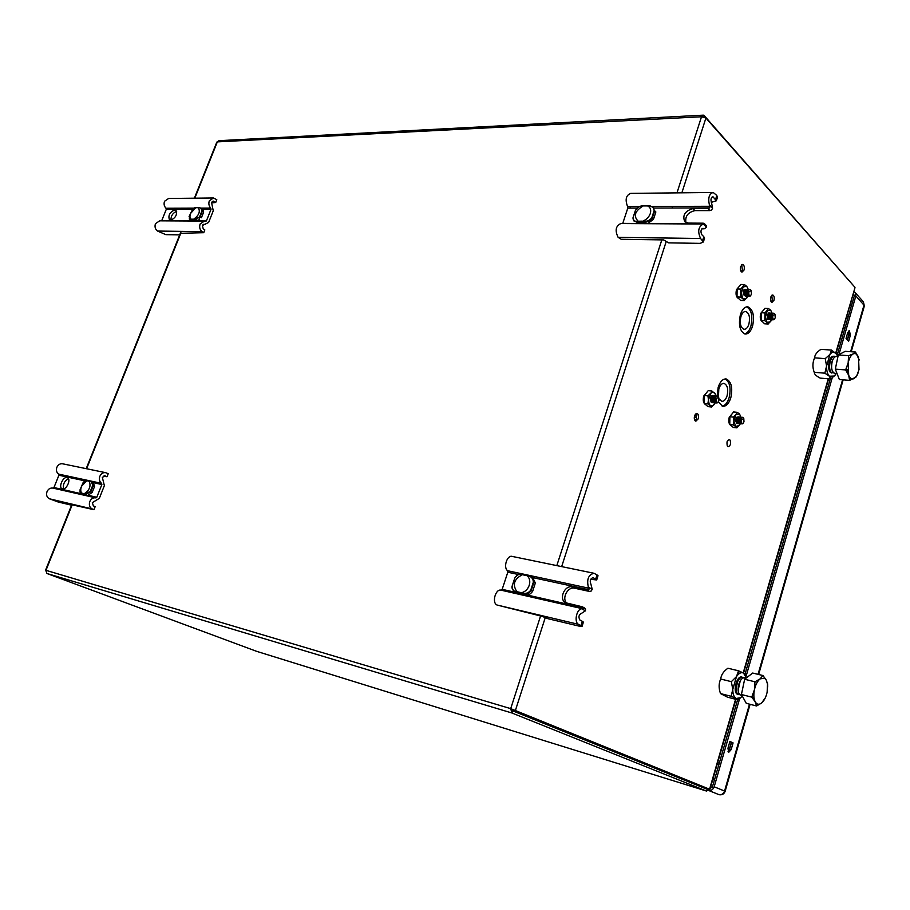 <?xml version="1.0" encoding="UTF-8"?>
<svg xmlns="http://www.w3.org/2000/svg" width="910" height="910" viewBox="0 0 910 910"><rect width="100%" height="100%" fill="white"/><g stroke="black" fill="none" stroke-linecap="round" stroke-linejoin="round"><path stroke-width="1.36" d="M744.596 333.902C747.303 333.276 749.396 330.683 750.886 326.11C752.991 316.293 751.58 309.866 746.632 306.852M740.421 314.598C738.283 324.847 739.807 331.308 744.983 333.993C748.191 334.254 750.716 331.661 752.547 326.212C754.686 316.009 753.15 309.548 747.952 306.852C744.778 306.59 742.264 309.173 740.421 314.598M722.165 406.144C725.145 405.576 727.454 402.789 729.092 397.807C731.219 388.229 729.865 381.938 725.031 378.947M718.354 401.879L722.597 406.258C726.055 406.577 728.773 403.812 730.764 397.966C732.914 387.967 731.424 381.643 726.305 378.992C722.893 378.674 720.185 381.426 718.183 387.239L717.137 396.066M741.309 271.76L742.367 269.963L741.673 264.753M740.615 266.539C740.012 269.485 740.467 271.351 741.98 272.124L744.062 270.02C744.664 267.074 744.209 265.208 742.685 264.435L740.615 266.539M695.16 420.795L696.594 418.611L695.991 413.652M694.569 415.836C693.955 418.657 694.387 420.443 695.854 421.193L698.277 418.793C698.891 415.972 698.47 414.186 696.992 413.436L694.569 415.836M771.305 301.961L772.306 300.209L771.76 295.284M770.759 297.035C770.178 299.856 770.588 301.631 771.987 302.37L773.966 300.277C774.546 297.468 774.137 295.693 772.738 294.954L770.759 297.035M218.912 140.686L216.807 142.131L194.387 198.187M45.864 570.615L46.922 573.493L256.461 651.276M707.73 788.868L708.253 790.005L706.581 791.074L511.909 712.985L512.614 710.812L707.104 789.266L707.73 788.868M708.276 788.856L708.253 790.005M46.922 573.493L511.909 712.985L510.703 708.64L709.914 789.368L515.344 710.642L545.261 617.617M854.968 287.776L835.755 352.943M681.874 192.806L705.91 118.038L854.786 287.128M715.203 402.777L714.088 404.609C710.926 407.282 709.038 405.724 708.446 399.934L707.866 403.892L708.742 402.686M708.719 397.431L708.253 395.623M730.468 444.569C730.673 439.155 729.524 438.233 727.022 441.805C726.817 447.231 727.966 448.152 730.468 444.569M733.904 420.079L733.653 416.973M741.229 292.451L741.002 290.21M705.91 118.038L701.508 116.764L703.362 115.149L704.26 115.615L703.817 116.969M640.708 221.119L641.311 222.643M853.625 285.808L704.26 115.615M511.989 709.152L510.681 708.765M196.537 219.64L196.549 220.265M641.63 221.13L641.88 222.643M702.611 224.019L620.813 223.542C615.695 225.987 614.807 230.594 618.14 237.362L621.2 239.285L663.572 239.91L668.657 242.856L700.211 243.368L703.373 241.969L700.586 238.488C697.413 231.424 698.334 226.601 703.316 224.019L648.159 223.519M653.824 208.049L709.641 207.901L707.912 208.561L692.954 208.595C684.98 210.961 682.25 215.34 684.752 221.721L688.324 223.098L703.282 223.189L704.59 223.849M711.313 202.361L716.363 200.78L712.951 196.753C710.926 197.652 710.471 199.665 711.574 202.828L712.587 208.231L711.609 209.948L709.88 210.597L694.933 210.619C687.926 212.314 684.923 216.296 685.947 222.575M645.543 223.507L622.759 223.371L627.786 208.128L637.387 208.094M650.07 220.379L650.4 219.367M636.761 222.188L644.655 222.654M637.091 221.198L636.841 221.938M652.242 206.479L710.062 206.274L709.379 204.875C707.889 197.88 709.174 193.739 713.224 192.465L716.83 195.502L717.387 197.561M630.209 206.559L630.22 208.117M710.062 206.274L709.641 207.901M704.42 223.632L706.569 225.873L706.558 227.318L703.316 224.019M639.798 221.119L639.309 222.631M704.408 238.659L703.817 236.714L701.792 234.678C700.404 231.561 700.802 229.445 703.009 228.319L704.192 228.808L706.558 227.318M627.786 208.128L627.604 206.57C624.942 199.722 625.966 195.32 630.664 193.375L712.496 192.476M627.604 206.57L639.491 206.524M633.019 217.979L633.007 217.752C632.985 220.3 634.236 221.46 636.784 221.232L637.023 222.188L634.19 221.289L633.167 219.117M640.924 206.013L642.676 205.978M649.069 205.91L653.13 207.196L654.165 210.563C653.869 207.742 652.174 206.183 649.069 205.91L641.789 205.933C639.184 206.274 637.034 207.821 635.362 210.585L633.007 217.752M636.784 221.232L644.064 221.267C647.169 221.528 649.751 220.379 651.81 217.797L654.165 210.563M647.567 223.689L653.471 219.321L655.86 211.962L654.643 210.767L652.242 218.127C650.093 220.891 647.408 222.256 644.2 222.222L645.736 223.689M593.65 573.198L512.239 556.431C507.188 554.656 503.014 567.419 507.575 570.718L589.214 588.281L588.372 587.178L592.228 589.316L591.216 591.034L589.487 591.443L574.654 588.235C567.669 586.29 561.299 598.746 566.976 603.25M589.214 588.281L588.85 589.737L587.121 590.146L572.265 586.939C564.564 584.823 558.456 599.394 565.656 602.75L582.343 606.799L583.162 607.721L582.73 608.779L581.547 608.756C576.439 609.313 573.926 622.451 578.567 624.362L581.001 625.614L582.354 621.325L583.356 622.224M590.692 579.306L596.698 579.954L595.675 579.124L597.017 574.892L597.972 575.928M592.228 589.316L590.931 584.265C589.566 580.933 590.26 578.726 593.013 577.657L595.675 579.124M588.372 587.178C586.563 579.408 588.429 574.767 593.968 573.266L597.017 574.892M581.001 625.614L582.059 626.342L579.238 626.16L547.968 618.709L542.303 616.4L497.008 605.014C491.582 602.784 495.632 588.383 501.16 590.203L502.172 589.327L507.803 572.231L507.575 570.718M504.834 589.93L504.481 590.954M584.277 607.903L585.551 608.983L585.437 610.815L581.74 613.204M581.774 613.215C578.817 614.614 578.203 616.9 579.92 620.063L582.354 621.325M582.616 608.756L501.16 590.203M583.162 607.721L527.516 595.083M523 594.059L515.89 592.444M515.288 592.308L502.172 589.327M533.078 578.703L532.361 578.544M533.078 580.057L533.34 579.26M514.798 592.057L514.741 592.023C512.421 589.771 511.557 587.814 512.137 586.142L512.148 586.074C511.966 589.202 513.115 591.011 515.56 591.511L516.846 591.671L517.051 592.683L521.68 593.73L521.464 592.717L522.761 593.138C525.878 593.934 528.539 592.967 530.723 590.226L533.374 582.104C533.169 578.771 531.508 576.701 528.38 575.893L521.18 574.346C518.757 573.937 516.618 575.165 514.776 578.043L512.148 586.074M515.845 592.421L515.56 591.511M514.741 592.023L512.58 589.202M518.643 574.494L521.18 574.346M527.243 575.746L523.546 574.961M530.723 590.226L531.201 590.51C528.926 593.434 526.173 594.605 522.943 594.025L522.761 593.138M522.943 594.025L525.024 595.094C527.948 595.561 530.496 594.287 532.668 591.272L535.353 583.003L532.395 577.054L530.439 576.007C532.771 577.463 533.92 579.545 533.897 582.241L531.201 590.51L532.668 591.272M523.967 575.029L521.896 573.937L530.439 576.007M531.383 576.644L529.7 576.269M206.388 220.959L204.375 221.085L200.098 224.042C199.142 227.227 199.825 229.764 202.145 231.663L203.738 232.698L204.841 229.911L203.249 228.876L202.35 225.521L208.629 222.45L213.258 210.779L211.53 202.395L213.361 201.121L215.715 202.475L216.807 199.722L213.44 197.982L209.3 200.882C208.401 203.681 208.902 206.081 210.779 208.094L211.029 209.277L206.388 220.959L192.158 220.88M179.714 234.871L165.825 234.643L157.521 231.049C155.201 229.218 154.507 226.761 155.451 223.678L159.694 220.823L203.601 221.073M176.688 211.325C172.752 212.986 170.841 215.966 170.955 220.265M174.8 209.846C169.647 212.28 167.895 215.659 169.544 219.981L170.591 220.288C175.744 217.877 177.495 214.498 175.88 210.153L174.8 209.846M191.544 220.88L161.707 220.698L166.268 209.402L166.018 208.254L193.773 208.151M201.212 208.128L210.779 208.094M166.018 208.254C164.141 206.308 163.629 203.988 164.517 201.281L168.623 198.471L212.644 197.982M166.268 209.402L192.556 209.357L195.4 207.48L193.728 208.185M202.93 209.3L211.029 209.277M192.067 219.105L191.623 220.243L198.778 220.277L200.12 216.91M180.339 233.313L203.738 232.698M168.725 208.242L168.805 209.402M211.37 202.964L215.715 202.475M200.314 207.958L200.962 207.958L201.838 211.188C201.94 209.095 201.03 207.924 199.108 207.696L195.002 207.707M194.729 219.936L194.512 219.219L200.052 216.864L194.729 219.936M192.681 209.198L189.075 216.58L190.417 219.196L194.512 219.219M201.781 208.811L200.837 208.31M203.601 212.235L202.259 211.336L200.052 216.864L201.406 217.752L203.601 212.235L202.702 209.118L200.962 207.958M192.351 221.005L189.234 218.9M190.577 219.173L190.804 219.993M189.758 219.708L191.794 221.005M96.801 497.258L95.812 497.872C93.161 497.474 91.159 498.703 89.794 501.569C88.759 504.982 89.555 507.439 92.172 508.94L93.957 509.691L95.163 506.654L93.377 505.892L92.331 502.65L99.326 498.35L104.366 485.633L102.352 477.42L104.957 475.839L107.027 476.738L108.21 473.723L105.753 472.688C103.148 472.29 101.169 473.484 99.838 476.294C98.871 479.308 99.452 481.652 101.579 483.358L101.863 484.518L96.801 497.258L88.816 495.45M71.572 505.198L58.263 502.036L49.402 498.782C46.808 497.326 46 494.949 47.013 491.65C48.355 488.897 50.346 487.714 52.973 488.113L53.952 487.533L58.911 475.236L58.627 474.11C56.511 472.461 55.931 470.186 56.875 467.285C58.194 464.578 60.14 463.417 62.733 463.827L105.424 472.62M68.466 478.671C64.371 481.003 62.756 484.404 63.62 488.875M67.067 477.557C63.029 476.362 58.194 487.407 62.142 488.795L62.494 488.909C66.51 490.149 71.389 479.07 67.442 477.682L67.067 477.557M85.29 494.642L82.412 493.993M81.229 493.721L53.952 487.533M90.875 491.491L92.945 486.259M95.686 497.838L52.973 488.113M71.753 504.732L93.957 509.691M56.636 488.135L56.329 488.875M59.377 488.761L60.549 489.023M103.365 476.146L107.027 476.738M94.538 486.509L92.57 485.735C92.752 483.346 91.887 481.89 89.999 481.39L91.08 481.253L93.025 485.838L90.636 491.866L85.244 494.63L87.394 495.552L92.149 492.526L94.538 486.509L93.173 482.175L90.579 481.083M89.999 481.39L86.063 480.537L83.276 482.243L79.944 490.046L81.058 493.049L84.539 494.46L84.289 493.686L90.215 491.639L92.57 485.735M82.4 493.971L81.058 493.049M81.365 493.743L80.239 492.685M85.529 480.48L90.488 481.072M89.351 481.31L88.657 481.174M84.994 493.948L85.244 494.63M90.215 491.639L92.149 492.526M850.361 335.278L848.655 341.239L846.061 338.497L847.779 332.525L849.439 330.637L850.361 335.278L848.791 335.187L848.529 331.047M847.426 339.942L848.791 335.187M710.118 788.674L712.598 786.308L737.601 699.767M745.017 674.105L830.284 378.947M837.211 354.957L854.274 295.909L853.341 293.373M728.011 751.717L729.57 749.203L731.504 742.469L729.843 741.684M731.139 749.658L728.683 752.354L727.966 748.202L729.911 741.434L733.073 742.913L731.139 749.658L729.57 749.203M731.504 742.469L733.073 742.913M739.614 698.675L714.179 786.786C713.042 789.709 711.119 790.904 708.412 790.392L708.071 790.289M714.179 786.786L724.565 791.04C723.461 793.929 721.55 795.112 718.855 794.601L708.412 790.392M749.499 704.158L724.565 791.04L725.122 791.336M719.128 794.669L719.309 794.726C722.165 795.135 724.11 793.998 725.134 791.313L750.09 704.306M853.819 291.746L855.252 292.667L855.844 295.977L838.929 354.616M832.184 377.946L746.007 676.528M853.148 294.055L854.376 295.42M848.063 317.419L846.835 315.872M728.921 750.705L731.321 742.378M847.278 339.783L849.053 333.629M712.598 780.109L714.725 778.937M848.609 355.673L848.165 362.874C849.212 358.256 850.873 355.275 853.136 353.922L848.609 355.673L838.292 354.934L845.254 351.34L855.536 352.045L853.136 353.922C855.4 352.909 857.197 354.058 858.539 357.368L859.017 369.631L856.799 375.693L854.126 378.56C851.862 379.641 850.054 378.549 848.677 375.25L849.621 380.38L856.344 376.808L857.937 373.316M848.677 375.25L848.165 362.874L845.629 369.926L848.677 375.25M859.245 359.996L855.536 352.045M849.621 380.38L839.361 379.515L835.312 369.119L838.292 354.934M835.312 369.119L845.629 369.926M847.608 369.38L847.051 372.031M835.369 356.686C831.08 353.399 827.19 368.789 831.399 372.44L833.799 372.952M831.933 369.744C830.864 366.241 831.183 362.863 832.912 359.575M830.318 370.688C828.35 366.411 828.748 362.316 831.49 358.392M837.939 356.618L836.597 356.515C834.777 356.379 833.31 358.028 832.206 361.486C830.921 367.754 831.706 371.678 834.55 373.271L834.97 373.305M837.041 354.616L831.547 350.077L829.931 354.456L825.233 358.631L814.609 357.846C812.493 362.51 812.368 367.333 814.234 372.315L824.847 373.18L829.34 376.217L830.75 378.992L820.183 378.105C816.236 376.035 814.257 374.101 814.234 372.315M837.871 356.606L835.994 353.182C834.049 351.374 832.036 351.795 829.931 354.456L826.576 366.025C826.53 370.768 827.452 374.169 829.34 376.217L834.311 376.035L836.256 373.407M814.609 357.846C814.746 354.854 816.861 352.022 820.934 349.349L831.547 350.077M830.75 378.992L835.164 375.102M831.831 373.066L830.455 372.372C826.621 368.971 829.488 354.616 833.924 356.367L833.435 356.276M825.233 358.631L826.576 366.025L824.847 373.18M767.562 684.411L766.379 680.248L762.967 675.527L760.043 678.905L754.981 681.806L754.424 689.723C755.562 684.73 757.438 681.124 760.043 678.905L764.491 678.155L766.379 680.248L767.505 684.024L767.13 692.248C766.015 697.174 764.161 700.757 761.59 703.02C758.997 704.966 756.87 704.567 755.22 701.837C753.719 698.8 753.446 694.762 754.424 689.723L751.751 697.128L741.422 694.512L744.642 679.258L752.661 673.047L762.967 675.527M754.981 681.806L744.642 679.258M751.751 697.128L755.22 701.837L756.563 705.978L746.28 703.328L741.422 694.512M753.935 697.196L752.672 698.209M756.563 705.978L761.59 703.02L765.264 697.913M767.71 686.982L767.665 684.434M742.537 677.29L742.469 677.267C740.046 676.994 738.056 679.167 736.497 683.785C735.189 689.518 735.849 693.124 738.442 694.58L738.658 694.626M743.618 677.802L742.765 677.336C740.331 677.063 738.34 679.235 736.793 683.865C735.542 689.154 736.042 692.703 738.317 694.489L739.841 694.683M738.112 690.383L740.251 680.828M735.849 689.78L737.976 680.293M746.075 678.155L744.733 677.825C742.31 677.552 740.319 679.724 738.761 684.354C737.464 690.098 738.101 693.693 740.706 695.16L740.842 695.194M731.356 681.67L720.709 679.019C721.152 674.913 723.541 671.318 727.909 668.236L738.522 670.807L736.486 676.596L731.356 681.67L732.778 689.382L731.128 696.298L736.144 698.493L740.615 697.697L742.264 696.036M745.87 676.176L745.256 674.39L743.493 673.07C741.206 672.001 738.874 673.172 736.486 676.596L732.778 689.382C732.8 694.114 733.926 697.151 736.144 698.493L738.056 699.892L741.479 696.912M738.056 699.892L727.477 697.174L720.515 693.579L731.128 696.298M720.709 679.019C718.661 683.364 718.593 688.222 720.515 693.579M739.83 673.241L738.158 672.831M746.382 677.916L743.493 673.07L738.522 670.807M737.828 694.421L737.373 694.25C732.288 691.998 736.986 674.685 742.059 677.188L741.718 677.086M744.391 295.09L744.698 290.301M745.597 289.346L743.345 291.166L743.333 294.817L743.311 291.086L743.823 289.971L745.654 289.323M745.37 295.124L745.665 290.336M746.575 289.38L744.312 291.2C743.766 294.533 744.38 296.182 746.143 296.148M746.348 295.17L746.655 290.37M747.554 289.425L745.29 291.245C744.744 294.578 745.347 296.228 747.121 296.194M747.326 295.215L747.633 290.404M748.532 289.46L746.268 291.28C745.722 294.613 746.325 296.273 748.1 296.239M748.953 291.689C748.532 294.669 749.101 295.943 750.682 295.5L751.455 294.169L751.171 290.608L748.953 291.689M751.046 290.449L750.818 290.051C749.783 288.925 748.873 289.369 748.077 291.371C747.565 295.056 748.27 296.626 750.215 296.08L750.727 295.466M747.929 294.476L748.134 291.2M749.465 289.471L747.246 291.325C746.689 294.601 747.281 296.262 749.021 296.307M714.464 401.481L713.884 401.992M712.576 401.515L712.359 398.136L713.087 396.805M714.122 395.839L711.62 397.829L712.78 402.732L713.383 402.675M713.577 395.668L711.484 397.818L712.814 402.732M714.976 397.124L714.714 396.51M714.464 396.601L714.919 397.215M714.714 402.152C713.338 402.072 712.883 400.775 713.338 398.239L715.317 396.612M715.544 396.373C714.441 395.247 713.451 395.77 712.598 397.92C712.064 401.697 712.837 403.198 714.885 402.436M716.272 398.523C715.84 401.458 716.42 402.698 718.013 402.243L718.911 400.741L718.695 397.351L716.272 398.523M718.616 397.238L718.377 396.771C717.273 395.52 716.272 396.009 715.385 398.216C714.851 401.833 715.567 403.358 717.546 402.789L718.081 402.186M715.158 400.889L715.476 397.932M717.012 396.1L714.555 398.114C713.986 401.276 714.555 402.891 716.261 402.982M740.092 418.361L739.614 422.467M737.862 422.581L737.635 419.26L738.408 417.872M739.341 417.007L736.918 418.964C736.372 422.069 736.918 423.628 738.567 423.628M739.637 422.524L740.171 418.589M740.217 423.207L740.535 422.638L740.023 423.07M738.829 422.695L738.601 419.373L739.375 417.974M740.308 417.11L737.885 419.066C737.327 422.172 737.873 423.73 739.523 423.73M740.774 423.264C739.523 423.127 739.113 421.865 739.557 419.476L741.411 417.838M741.639 417.61C740.592 416.541 739.659 417.064 738.84 419.169C738.317 422.786 739.022 424.242 740.945 423.548M741.491 419.681C741.058 422.49 741.593 423.685 743.083 423.275L743.982 421.774L743.777 418.486L741.491 419.681M743.686 418.35L743.459 417.895C742.412 416.735 741.468 417.235 740.626 419.373C740.103 422.832 740.751 424.31 742.606 423.81L743.106 423.264M770.133 318.318L769.519 318.944M768.37 318.682L768.051 315.167L768.722 313.927M768.882 319.694L767.938 319.399C766.63 315.804 767.176 313.688 769.576 313.051M769.905 313.791L770.395 314.541L770.099 313.7M769.553 313.074L768.768 312.949M770.406 319.035C769.052 319.114 768.586 317.84 769.007 315.224L770.804 313.791M770.952 313.586C769.962 312.483 769.087 312.915 768.313 314.905C767.824 318.75 768.575 320.206 770.531 319.262M771.259 318.853L770.929 315.326L771.623 314.075M772.431 313.222L770.235 315.008C769.701 318.25 770.269 319.831 771.942 319.774M772.863 315.429C772.453 318.272 772.977 319.512 774.444 319.126L775.229 317.772L774.967 314.325L772.863 315.429M774.831 314.155L774.615 313.757C773.636 312.71 772.772 313.165 772.021 315.122C771.509 318.637 772.158 320.161 773.978 319.683L774.456 319.114L773.978 319.683M771.885 318.238L772.146 314.746M773.352 313.245L771.191 315.065C770.656 318.238 771.214 319.842 772.852 319.854M718.456 396.908L718.82 388.843C720.106 385.078 721.857 383.281 724.076 383.428C727.488 385.101 728.478 389.252 727.067 395.873C725.736 399.752 723.939 401.549 721.653 401.287L719.128 398.876M740.922 316.589C742.116 313.074 743.732 311.379 745.79 311.493C749.248 313.199 750.284 317.431 748.885 324.188C747.656 327.805 745.984 329.5 743.857 329.272C740.501 327.452 739.523 323.221 740.922 316.589M696.844 415.665L695.16 414.539M694.444 416.336L696.719 418.156M766.095 312.938L765.867 312.187M763.57 310.037L760.68 313.45C759.748 317.943 760.407 320.786 762.648 321.958L762.648 321.958M742.037 288.857L741.809 288.231M739.386 286.24L736.463 289.687C735.496 294.339 736.213 297.286 738.601 298.525L738.601 298.525M743.948 291.939L743.857 293.339M740.922 297.274L741.57 296.148M732.368 413.527L729.229 417.269C728.296 421.512 728.876 424.265 730.98 425.516M736.599 417.553L735.769 421.489M733.494 424.333L734.12 423.355M706.888 392.29L703.703 396.077C702.736 400.434 703.362 403.278 705.58 404.62M711.381 396.18L711.495 397.772M711.222 400.218L710.403 400.525M771.532 319.888L770.474 321.833L767.028 322.402L768.188 324.017L771.589 319.888M768.188 324.017L764.628 323.812L761.238 320.513L764.809 320.718L767.028 322.402L765.412 316.862L767.255 310.765L770.702 310.23L772.044 313.074M772.067 313.074L770.702 310.23L768.484 308.536L764.923 308.353L761.386 312.756L761.238 320.513M768.211 315.258L768.222 314.689M770.429 314.462L770.133 313.688M768.484 308.536L764.957 312.949L764.809 320.718M764.957 312.949L761.386 312.756M740.604 300.414L737.02 296.933L740.638 297.092L742.969 298.867L744.209 300.584L740.604 300.414M740.638 297.092L740.763 289.084L737.134 288.936L737.02 296.933M740.763 289.084L744.471 284.614L746.78 286.411L748.259 289.346M744.471 284.614L740.842 284.477L737.134 288.936M744.209 300.584L747.804 296.33M747.713 296.341L746.587 298.366L742.969 298.867L741.24 293.111L743.163 286.866L746.78 286.411L748.213 289.334M745.847 293.85L745.995 293.225M746.063 292.201L746.018 291.575M708.014 406.622L704.238 403.517L707.866 403.892L711.631 406.998L708.014 406.622M715.92 396.1L715.567 394.144L711.825 390.982L708.207 390.64L704.329 395.497L704.238 403.517M704.329 395.497L707.957 395.861L710.426 393.473C712.962 391.038 714.794 391.926 715.897 396.112M711.825 390.982L708.446 399.934L707.957 395.861M711.916 396.794L711.927 395.691M711.631 406.998L715.158 402.732M713.121 395.691C710.414 396.373 709.789 398.591 711.267 402.322L712.268 402.561M713.463 401.458L713.975 396.999M740.228 423.912L739.261 425.516L735.655 426.46L736.907 427.859L733.346 427.461L729.774 424.526L733.346 424.924L735.655 426.46L733.926 421.091L733.346 424.924M737.009 422.661L737.93 422.763M736.52 423.286L736.986 422.695M736.907 427.859L740.183 423.912M733.46 417.133L735.837 414.789L733.926 421.091L733.46 417.133L729.888 416.746L729.774 424.526M737.145 412.332L739.443 413.891L735.837 414.789L737.145 412.332L733.574 411.957L729.888 416.746M741.013 417.087L739.443 413.891L740.979 417.076M737.066 418.532L737.089 417.019M738.397 416.894C735.815 417.576 735.212 419.726 736.588 423.355L737.623 423.537M540.574 615.99L510.703 708.64L45.978 570.331L72.243 504.675M76.702 493.516L77.009 492.765M86.609 468.741L180.976 232.789M190.361 209.334L190.827 208.162M194.82 198.187L217.342 141.88L701.508 116.764L676.983 192.863M696.275 784.898L705.853 787.855M256.324 651.241L706.581 791.074M828.282 378.776L743.208 672.922M735.587 699.255L709.572 789.209M561.663 566.611L666.222 241.48M672.615 206.411L672.103 208.003M661.82 239.887L556.818 565.611M545.966 599.269L545.625 600.327M707.912 208.561L709.88 210.597M694.933 210.619L692.954 208.595M704.59 224.508L703.942 223.849M715.635 199.256L716.83 195.502M713.656 197.163L711.904 197.174M712.587 208.231L709.379 204.875M703.453 228.501L702.236 228.49M618.14 237.362L700.586 238.488M702.611 240.513L703.817 236.714M643.029 206.001C634.873 211.029 633.223 216.057 638.081 221.107M642.756 221.13C646.373 219.765 648.887 217.24 650.297 213.554C651.287 209.857 650.422 207.344 647.704 205.978M652.242 218.127L653.471 219.321M574.654 588.235L572.265 586.939M593.297 577.782L592.558 577.622M588.85 589.737L533.374 577.748M532.27 577.509L531.303 577.304M518.359 574.506L507.803 572.231M504.618 590.567L583.23 608.46M585.437 610.815L581.547 608.756M497.008 605.014L578.567 624.362M587.121 590.146L589.487 591.443M522.397 574.711C514.116 578.931 512.273 584.584 516.846 591.671L521.464 592.717C525.104 591.887 527.698 589.418 529.245 585.312C530.393 581.126 529.654 577.918 527.026 575.712M535.353 583.003L533.897 582.241M529.006 575.461L531.065 576.565M214.146 201.417L212.246 201.429M204.727 224.361L203.408 224.349M157.521 231.049L202.145 231.663M199.677 216.614L201.838 211.188M195.673 207.764L190.588 213.429C189.599 216.17 189.78 218.07 191.145 219.105M193.773 219.117C198.994 215.329 200.507 211.541 198.312 207.753M105.264 475.941L104.491 475.782M49.402 498.782L92.172 508.94M58.627 474.11L101.579 483.358M58.911 475.236L84.687 480.81M93.969 482.812L101.863 484.518M56.454 488.602L96.483 497.702M86.7 480.753L81.525 486.327C80.433 489.352 80.512 491.605 81.763 493.118L84.289 493.686C89.487 490.342 91.136 486.202 89.225 481.299M88.884 481.208L86.746 480.264M852.534 301.927L850.895 301.847M851.419 305.805L849.769 305.726M864.284 306.204L863.988 305.146L850.634 351.704M851.225 351.749L864.352 305.976L863.385 301.858L863.988 305.146L855.844 295.977M842.58 379.788L758.053 674.344M710.63 786.9L712.098 787.355M843.433 327.634L844.958 328.169M717.637 762.671L719.264 763.228M180.544 232.778L86.188 468.661M71.822 504.572L45.5 570.365M256.381 651.253L706.638 791.097M709.914 789.368L735.951 699.346M743.538 673.093L828.635 378.81M836.04 353.216L855.002 287.64M725.452 378.913L726.305 378.992M746.996 306.807L747.952 306.852M702.986 115.172L218.912 140.675M716.363 200.78L717.546 197.038M704.192 228.808L701.883 228.785M703.373 241.969L704.567 238.17M632.985 217.899L634.19 221.289M649.444 205.603L653.13 207.196M596.698 579.954L598.029 575.723M582.059 626.342L583.412 622.065M584.72 608.073L582.343 606.799M521.817 573.903C520.565 572.777 518.268 574.085 514.935 577.816M205.535 224.588L203.055 224.565M79.887 491.764L81.047 493.641L83.151 494.551M846.641 367.708L845.902 370.302M843.16 379.834L758.644 674.481M752.809 694.842L752.047 697.469M855.252 292.667L863.385 301.858M856.799 375.693L856.344 376.808M834.55 373.271L837.007 373.464M830.364 358.756L830.841 357.892M767.505 684.024L767.494 683.319M740.706 695.16L741.946 695.467M740.615 697.697L739.91 698.414M745.699 675.766L745.256 674.39M735.303 690.303L735.428 691.122M737.839 679.429L738.351 678.667M750.682 295.5L750.215 296.08M718.695 397.351L718.377 396.771M743.777 418.486L743.459 417.895M774.967 314.325L774.615 313.757M723.495 383.394L724.076 383.428M745.154 311.482L745.79 311.493"/></g></svg>
